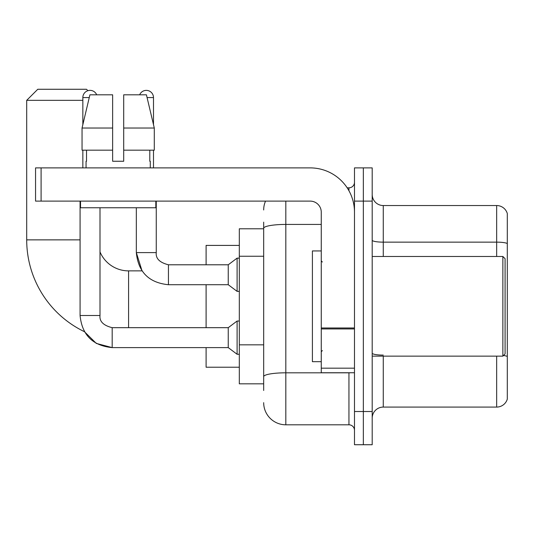 <?xml version="1.0" encoding="UTF-8"?>
<svg xmlns="http://www.w3.org/2000/svg" width="534" height="534" viewBox="0 0 534 534"><rect width="100%" height="100%" fill="white"/><g stroke="black" fill="none" stroke-linecap="round" stroke-linejoin="round"><path stroke-width="0.8" d="M263.676 228.792L239.319 228.792L239.319 383.826L263.676 383.826M263.676 390.474L263.676 222.151M354.483 411.514L354.483 444.735L363.34 444.735L363.34 411.514L363.34 444.735L372.198 444.735L372.198 411.514L363.34 411.514L363.34 201.111L363.34 411.514L354.483 411.514L354.483 201.111L363.34 201.111L363.34 167.89L363.34 201.111L372.198 201.111L372.198 411.514M372.198 201.111L372.198 167.89L354.483 167.89L354.483 201.111M285.823 201.111L285.823 424.804L348.942 424.804L348.942 372.752M347.18 187.821L348.942 187.821A5.534 5.534 0 0 0 354.483 182.288M263.676 249.605L263.676 228.272A22.148 3.845 180 0 1 285.823 224.427L321.261 224.427M354.483 430.337A5.534 5.534 0 0 0 348.942 424.804M263.676 209.969A22.148 22.148 0 0 1 265.525 201.111M285.823 424.804A22.148 22.148 0 0 1 263.676 402.656M372.198 418.155A11.074 11.074 0 0 1 383.272 407.082L496.667 407.082L496.667 356.145M507.3 213.513A11.074 11.074 0 0 0 496.667 205.543A11.074 11.074 0 0 1 507.3 213.513L507.3 399.112A11.074 11.074 0 0 1 496.667 407.082M507.3 243.531A11.074 1.922 180 0 0 496.667 242.142L496.667 205.543L383.272 205.543A11.074 11.074 0 0 1 372.198 194.469A11.074 11.074 0 0 0 383.272 205.543L383.272 256.48M123.708 161.248L112.634 161.248L123.708 161.248L112.634 161.248L123.708 161.248L123.708 94.805L146.423 94.805L154.293 128.026L154.293 150.174L123.708 150.174M139.654 94.805A7.196 7.196 0 0 1 153.492 97.575L153.492 124.656L154.293 128.026L123.708 128.026M112.187 327.702L112.187 347.614L96.287 343.402L84.459 331.701A101.881 101.881 0 0 1 26.7 239.866L26.7 100.339L37.774 89.265L86.501 89.265L87.923 90.693M128.581 327.682L128.581 270.878A31.005 31.005 0 0 1 100.005 251.914M82.843 100.339L26.7 100.339M206.097 284.715L206.097 327.682M206.097 347.614L206.097 367.218L239.319 367.218M239.319 245.406L206.097 245.406L206.097 264.784M82.843 124.656L82.843 97.575A7.196 7.196 0 0 1 96.687 94.805M80.073 315.501C82.002 334.985 92.709 345.692 112.187 347.614C92.709 345.692 82.002 334.985 80.073 315.501C82.002 334.985 92.709 345.692 112.187 347.614C92.709 345.692 82.002 334.985 80.073 315.501L100.005 315.501C99.337 321.408 103.396 325.473 112.187 327.682L228.245 327.682L228.245 347.614L112.187 347.614L96.287 343.402L84.459 331.701L96.287 343.402L112.187 347.614L96.287 343.402L84.459 331.701L96.287 343.402L112.187 347.614C92.709 345.692 82.002 334.985 80.073 315.501L80.073 201.111M228.245 327.682L237.103 321.041L237.103 354.262L239.319 354.262M100.005 315.501C99.337 321.408 103.396 325.473 112.187 327.682C103.396 325.473 99.337 321.408 100.005 315.501C99.337 321.408 103.396 325.473 112.187 327.682C103.396 325.473 99.337 321.408 100.005 315.501L100.005 207.753M82.843 150.174L82.843 167.89M128.581 270.878L142.037 270.878L136.33 252.602L142.037 270.878L136.33 252.602L142.037 270.878L136.33 252.602L156.262 252.602C155.594 258.509 159.653 262.574 168.444 264.784L228.245 264.784L228.245 284.715L168.444 284.715L168.444 264.784C159.653 262.574 155.594 258.509 156.262 252.602L156.242 252.602M228.245 264.784L237.103 258.142L237.103 291.364L239.319 291.364M153.492 150.174L153.492 167.89M354.483 372.752L321.261 372.752L321.261 327.976L354.483 327.976M354.483 212.185A44.295 44.295 0 0 0 310.187 167.89L41.098 167.89L41.098 201.111L310.187 201.111A11.074 11.074 0 0 1 321.261 212.185L321.261 327.976M41.098 201.111L35.558 201.111L35.558 167.89L41.098 167.89M86.054 161.248L86.535 161.248L86.054 161.248L86.054 167.89M150.281 161.248L149.8 161.248L150.281 161.248L150.281 167.89M149.8 150.174L149.8 161.248M112.634 128.026L82.049 128.026L89.912 94.805L112.634 94.805L112.634 161.248M86.535 161.248L86.535 150.174M80.521 201.111L80.521 207.753L155.821 207.753L155.821 201.111M112.634 150.174L82.049 150.174L82.049 128.026L89.912 94.805M154.293 150.174L154.293 128.026L146.423 94.805M502.868 256.48L505.084 258.696L505.084 353.929L502.868 356.145L502.868 256.48L372.198 256.48M321.261 250.94L312.403 250.94L312.403 361.678L321.261 361.678M263.676 256.247L239.319 256.247M263.676 344.837L239.319 344.837M350.871 372.752A5.534 0.961 0 0 1 348.942 372.812L285.823 372.812A22.148 3.845 180 0 0 263.676 376.657M348.942 190.738L348.942 187.821M383.272 356.145L383.272 407.082M496.667 256.48L496.667 242.142L383.272 242.142A11.074 1.922 0 0 1 372.198 240.22M507.3 356.478A11.074 1.922 180 0 0 503.509 355.504M383.272 355.097A11.074 1.922 -0 0 1 372.198 353.174M26.7 239.866L80.073 239.866M82.843 97.575L89.258 97.575M147.084 97.575L153.492 97.575M354.483 328.937L321.261 328.937M321.261 368.18L354.483 368.18M228.245 347.614L237.103 354.262M237.103 321.041L239.319 321.041M156.262 252.602C155.594 258.509 159.653 262.574 168.444 264.784C159.653 262.574 155.594 258.509 156.262 252.602C155.594 258.509 159.653 262.574 168.444 264.784C159.653 262.574 155.594 258.509 156.262 252.602C155.594 258.509 159.653 262.574 168.444 264.784C159.653 262.574 155.594 258.509 156.262 252.602C155.594 258.509 159.653 262.574 168.444 264.784C159.653 262.574 155.594 258.509 156.262 252.602L156.262 201.111M136.33 207.753L136.33 252.602C138.253 272.086 148.959 282.793 168.444 284.715C148.959 282.793 138.253 272.086 136.33 252.602C138.253 272.086 148.959 282.793 168.444 284.715C148.959 282.793 138.253 272.086 136.33 252.602C138.253 272.086 148.959 282.793 168.444 284.715M228.245 284.715L237.103 291.364M237.103 258.142L239.319 258.142M372.198 356.145L502.868 356.145M322.369 262.014L321.261 260.912M322.369 350.604L321.261 351.712"/></g></svg>

